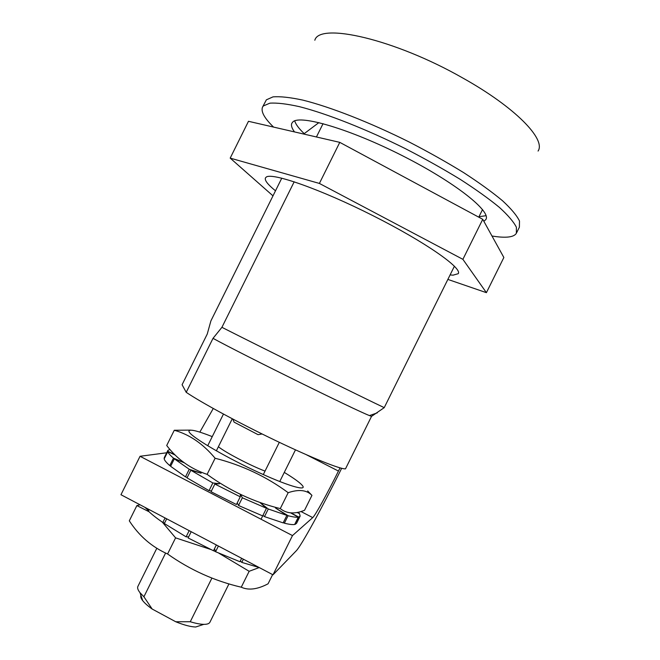 <?xml version="1.0" encoding="UTF-8"?>
<svg xmlns="http://www.w3.org/2000/svg" width="660" height="660" viewBox="0 0 660 660"><rect width="100%" height="100%" fill="white"/><g stroke="black" fill="none" stroke-linecap="round" stroke-linejoin="round"><path stroke-width="0.99" d="M262.119 433.983L258.06 434.668L234.085 422.144L232.864 419.084M211.926 578.086L190.261 621.745L175.75 621.761L152.179 609.04L143.905 596.772L139.994 592.68C137.882 589.982 137.181 587.887 137.89 586.41L156.816 548.279M143.905 596.772L165.602 553.047M216.356 450.829L232.27 418.77M152.179 609.04C147.865 605.979 144.721 603.199 142.733 600.691C140.984 598.43 140.374 596.665 140.918 595.394M279.32 442.315L263.307 474.573M228.954 583.885L209.946 622.174C209.237 623.659 207.182 624.385 203.791 624.352C200.293 624.286 195.781 623.411 190.261 621.745M200.896 625.301L195.731 627C190.798 626.876 184.14 625.127 175.75 621.761M314.828 40.243C319.308 22.151 394.639 39.097 462.668 77.946C515.435 107.374 546.142 139.367 538.073 151.057M303.683 134.038L318.912 122.595M213.015 338.341L186.211 392.32C201.283 402.567 238.97 422.986 275.435 440.467C311.941 457.974 340.51 469.376 345.485 468.856L371.539 416.361L369.476 415.577C356.251 410.685 242.773 354.692 213.015 338.341L221.917 327.327L294.187 181.78M316.429 136.975L323.053 123.643M221.917 327.327C265.823 349.585 364.427 398.359 384.227 407.649L454.418 266.203M478.756 217.165L482.526 209.558M186.211 392.32L182.086 384.73L207.265 334.01L210.886 320.917L281.779 178.159M384.227 407.649L371.539 416.361M458.353 273.421L458.213 273.694C462.734 268.315 425.304 242.022 372.95 215.663C320.636 189.247 272.25 172.351 266.269 177.061L265.411 177.986C264.553 180.411 267.911 184.685 275.5 190.798M450.087 274.923L453.073 275.162L458.213 273.694M272.992 195.855L230.191 158.119L319.39 183.43L462.891 259.33L486.404 292.669L447.859 279.411M230.191 158.119L248.474 121.3L339.776 142.362L482.749 219.31L503.861 257.491L486.404 292.669M319.39 183.43L339.776 142.362M462.891 259.33L482.749 219.31M166.708 452.768L140.052 456.283L292.479 535.582L312.733 517.605L300.919 511.508M340.032 467.874L338.456 471.058C327.343 493.498 315.2 515.584 312.733 517.605M199.831 432.127L213.262 408.499M140.052 456.283L120.962 494.728L273.009 574.81L296.257 550.803C301.381 545.647 322.336 507.309 341.08 469.458L341.649 468.303M292.479 535.582L273.009 574.81M164.315 458.617L164.274 457.669L167.863 450.433L167.731 451.258L174.916 454.773M170.775 466.001L169.768 465.581C166.419 462.668 164.563 460.441 164.183 458.89L167.805 451.605C168.209 453.098 170.099 455.268 173.473 458.122L183.925 462.553M187.234 477.444L185.468 476.875L170.626 466.306L174.331 458.84L189.247 469.268L201.11 473.212L190.806 470.25L212.85 482.963L219.499 483.739L214.855 484.044L240.248 496.807L240.397 494.356M211.456 490.9L209.03 490.66L187.027 477.856L190.806 470.25M240.248 496.807L236.428 504.512L211.035 491.741L214.855 484.044M237.221 502.912L238.524 505.494L242.352 497.797L266.475 508.274L260.197 502.755L268.282 508.992L286.877 515.386L275.484 507.994L288.09 515.716C292.908 516.97 296.315 517.457 298.295 517.151L290.573 512.869M266.475 508.274L262.68 515.914L238.524 505.494M261.046 519.23L262.944 515.394L264.495 516.615L268.282 508.992M286.877 515.386L283.156 522.885L264.495 516.615M283.322 522.547L284.377 523.198L288.09 515.716M298.295 517.151L294.665 524.477C292.652 524.832 289.22 524.403 284.377 523.198M294.797 524.197L298.749 517.069L300.143 516.104L299.5 513.645L297.074 512.457M300.077 516.252L296.563 523.331L295.127 524.37M297.47 512.383L299.178 513.183L298.37 512.185M290.911 512.894L298.749 517.069M240.529 494.414L242.352 497.797M184.255 462.792L174.331 458.84M175.238 455.087L167.805 451.605M169.958 449.435L167.863 450.433M209.03 490.66L212.85 482.963M185.468 476.875L189.247 469.268M169.768 465.581L173.473 458.122M164.125 458.527L167.731 451.258M148.582 510.708L144.911 507.342M164.62 522.992L162.814 522.505C156.676 518.257 151.858 514.453 148.385 511.104L149.143 509.569M188.661 536.819L186.103 536.836L164.34 523.545L166.691 518.818M216.348 544.97L213.477 550.754L188.1 537.941L191.194 531.721M214.525 548.633L215.581 551.719L218.394 546.051M241.642 558.294L239.943 561.726L215.581 551.719M240.281 561.041L241.774 562.386L243.358 559.193M259.19 567.534L241.774 562.386M186.103 536.836L189.172 530.656M162.814 522.505L165.066 517.96M147.568 510.304L148.178 509.066M140.069 504.793L136.876 505.585L149.077 511.764M162.368 522.192L175.585 537.859L210.623 549.425M213.502 550.688L215.548 551.62M218.881 553.204L249.158 571.296L259.215 567.551M175.585 537.859L167.582 553.971C151.816 546.95 139.062 535.904 129.302 520.839L136.876 505.585M167.582 553.971C190.105 569.927 214.665 580.998 241.263 587.202L249.158 571.296M241.263 587.202C248.539 590.543 257.474 589.405 268.067 583.803L272.629 574.612M284.287 472.403C293.667 478.104 299.648 482.402 302.206 485.306C308.228 492.055 286.217 485.521 253.803 470.184C221.43 454.921 190.575 436.392 188.991 431.648C188.405 428.645 196.16 430.303 212.256 436.615M265.031 471.108C250.421 465.572 225.093 452.314 218.386 446.729M307.675 490.957L311.949 495.38L304.565 510.262C294.748 514.288 286.654 513.736 280.277 508.596C253.852 502.062 229.457 490.644 207.108 474.358C190.6 468.839 177.127 459.228 166.708 445.508L174.273 430.262L190.575 430.122M311.949 495.38C306.809 490.001 298.881 489.101 288.173 492.69L280.277 508.596M288.173 492.69C266.475 476.627 242.121 465.143 215.111 458.246L207.108 474.358M215.111 458.246C203.041 443.776 189.428 434.445 174.273 430.262M516.681 232.65L519.387 227.197L519.494 221.017C516.879 215.564 511.244 208.816 502.573 200.788C492.195 192.134 479.209 182.737 463.625 172.615C446.812 162.277 428.67 152.081 409.2 142.015C369.773 122.339 330.231 106.912 302.734 100.089C290.021 97.366 280.104 96.294 272.984 96.88L266.368 99.833L262.63 106.936M486.073 215.696L478.978 216.711M303.979 133.444C298.774 128.436 295.688 124.237 294.707 120.854M491.972 235.999C498.135 237.031 503.266 237.402 507.367 237.105C512.003 236.758 515.006 235.488 516.367 233.285L516.4 227.263C513.727 221.909 508.043 215.267 499.331 207.339C488.903 198.767 475.877 189.453 460.267 179.38C443.429 169.1 425.271 158.928 405.793 148.871C366.366 129.203 326.873 113.668 299.467 106.672C286.795 103.859 276.928 102.688 269.858 103.174L263.323 105.963L262.474 107.25C260.824 111.697 264.52 118.313 273.57 127.091M294.5 131.917C291.802 128.238 290.911 125.342 291.835 123.238L292.916 121.861C300.193 114.51 350.064 129.088 402.649 155.834C455.301 182.49 491.675 211.563 485.842 219.549L483.862 221.323M338.456 471.058L306.248 454.674M223.451 414.067L207.71 445.764M142.733 600.691L139.994 592.68M295.482 449.848L279.741 481.553M195.731 627L203.791 624.352M369.476 415.577L377.281 412.863"/></g></svg>

